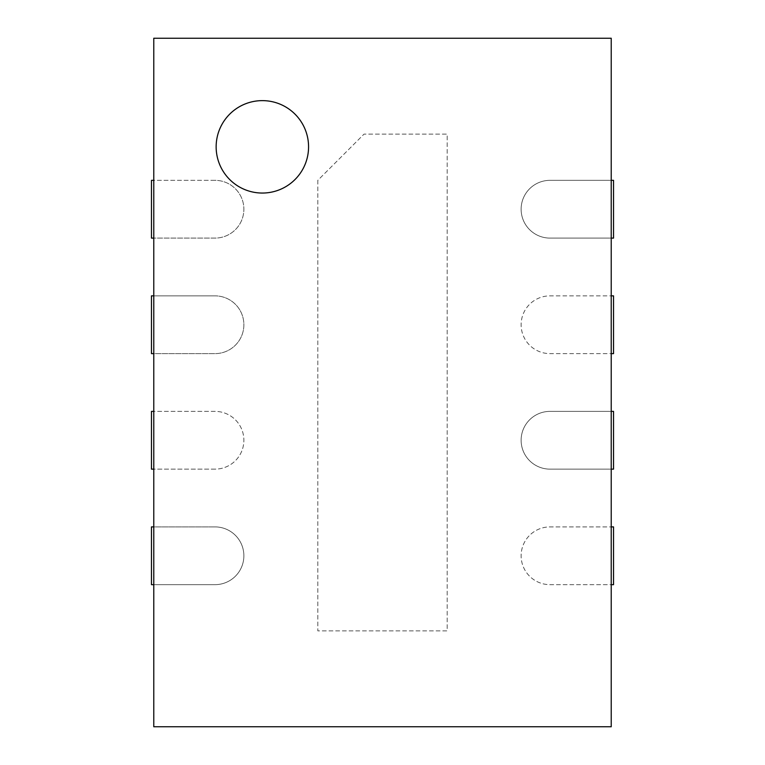 <?xml version="1.0" encoding="UTF-8"?>
<svg xmlns="http://www.w3.org/2000/svg" width="765" height="765" viewBox="0 0 765 765"><rect width="100%" height="100%" fill="white"/><g stroke="black" fill="none" stroke-linecap="round" stroke-linejoin="round"><path stroke-width="0.57" stroke-dasharray="3.83 2.87" d="M151.46 469.136L214.994 469.136A28.879 28.879 0 0 0 243.872 440.257A28.879 28.879 0 0 0 214.994 411.379L151.46 411.379L151.46 469.136M214.994 469.136L153.775 469.136L153.775 526.903L214.994 526.903A28.879 28.879 0 0 1 243.872 555.782A28.879 28.879 0 0 1 214.994 584.661L153.775 584.661L153.775 726.75L611.225 726.75L611.225 584.661L550.006 584.661A28.879 28.879 0 0 1 521.128 555.782A28.879 28.879 0 0 1 550.006 526.903L611.225 526.903L611.225 469.136L550.006 469.136A28.879 28.879 0 0 1 521.128 440.257A28.879 28.879 0 0 1 550.006 411.379L611.225 411.379L611.225 353.621L550.006 353.621A28.879 28.879 0 0 1 521.128 324.743A28.879 28.879 0 0 1 550.006 295.864L611.225 295.864L611.225 238.097L550.006 238.097A28.879 28.879 0 0 1 521.128 209.218A28.879 28.879 0 0 1 550.006 180.339L611.225 180.339L611.225 38.25L153.775 38.25L153.775 180.339L214.994 180.339A28.879 28.879 0 0 1 243.872 209.218A28.879 28.879 0 0 1 214.994 238.097L153.775 238.097L153.775 295.864L214.994 295.864A28.879 28.879 0 0 1 243.872 324.743A28.879 28.879 0 0 1 214.994 353.621L153.775 353.621L153.775 411.379L214.994 411.379A28.879 28.879 0 0 1 243.872 440.257A28.879 28.879 0 0 1 214.994 469.136M317.81 180.339L317.81 630.867L447.19 630.867L447.19 134.133L364.016 134.133L317.81 180.339L317.81 630.867L447.19 630.867L447.19 134.133L364.016 134.133L317.81 180.339M153.775 584.661L153.775 526.903M153.775 469.136L153.775 411.379M153.775 353.621L153.775 295.864M153.775 238.097L153.775 180.339M611.225 584.661L611.225 526.903M611.225 469.136L611.225 411.379M611.225 353.621L611.225 295.864M611.225 238.097L611.225 180.339M613.54 180.339L550.006 180.339A28.879 28.879 0 0 0 521.128 209.218A28.879 28.879 0 0 0 550.006 238.097L613.54 238.097L613.54 180.339M214.994 180.339L151.46 180.339L151.46 238.097L214.994 238.097A28.879 28.879 0 0 0 243.872 209.218A28.879 28.879 0 0 0 214.994 180.339M613.54 295.864L550.006 295.864A28.879 28.879 0 0 0 521.128 324.743A28.879 28.879 0 0 0 550.006 353.621L613.54 353.621L613.54 295.864M214.994 295.864L151.46 295.864L151.46 353.621L214.994 353.621A28.879 28.879 0 0 0 243.872 324.743A28.879 28.879 0 0 0 214.994 295.864M613.54 411.379L550.006 411.379A28.879 28.879 0 0 0 521.128 440.257A28.879 28.879 0 0 0 550.006 469.136L613.54 469.136L613.54 411.379M613.54 526.903L550.006 526.903A28.879 28.879 0 0 0 521.128 555.782A28.879 28.879 0 0 0 550.006 584.661L613.54 584.661L613.54 526.903M214.994 526.903L151.46 526.903L151.46 584.661L214.994 584.661A28.879 28.879 0 0 0 243.872 555.782A28.879 28.879 0 0 0 214.994 526.903M262.357 193.048A46.206 46.206 0 0 0 302.376 123.739A46.206 46.206 0 0 0 222.338 123.739A46.206 46.206 0 0 0 262.357 193.048"/><path stroke-width="1.15" d="M153.775 411.379L151.46 411.379L151.46 469.136L153.775 469.136M153.775 38.25L153.775 726.75L611.225 726.75L611.225 38.25L153.775 38.25M611.225 238.097L613.54 238.097L613.54 180.339L611.225 180.339M153.775 180.339L151.46 180.339L151.46 238.097L153.775 238.097M611.225 353.621L613.54 353.621L613.54 295.864L611.225 295.864M153.775 295.864L151.46 295.864L151.46 353.621L153.775 353.621M611.225 469.136L613.54 469.136L613.54 411.379L611.225 411.379M611.225 584.661L613.54 584.661L613.54 526.903L611.225 526.903M153.775 526.903L151.46 526.903L151.46 584.661L153.775 584.661M262.357 193.048A46.206 46.206 0 0 1 222.338 123.739A46.206 46.206 0 0 1 302.376 123.739A46.206 46.206 0 0 1 262.357 193.048"/></g></svg>
